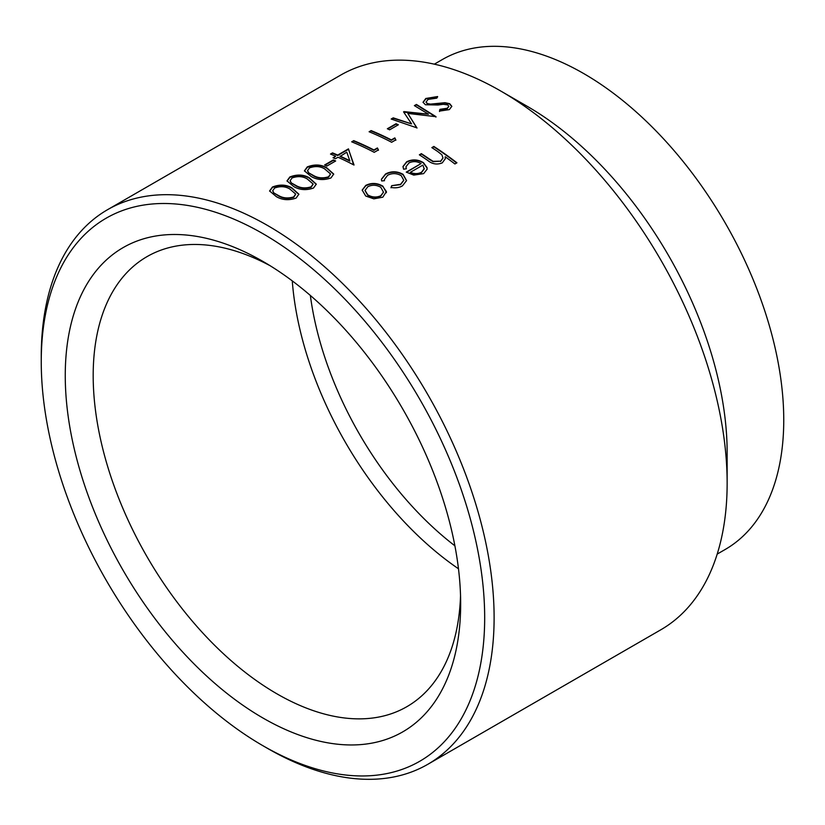 <?xml version="1.0" encoding="UTF-8"?>
<svg xmlns="http://www.w3.org/2000/svg" width="825" height="825" viewBox="0 0 825 825"><rect width="100%" height="100%" fill="white"/><g stroke="black" fill="none" stroke-linecap="round" stroke-linejoin="round"><path stroke-width="1.24" d="M484.677 617.729A313.552 181.026 -120 0 0 262.958 233.712A313.552 181.026 -120 0 0 41.25 361.721L41.25 356.276A320.224 184.882 60 0 1 107.57 209.684A320.224 184.882 60 0 1 354.327 295.474A320.224 184.882 60 0 1 494.113 617.729A320.224 184.882 60 0 1 427.783 764.321A320.224 184.882 60 0 1 267.671 748.461L262.958 745.738A313.552 181.026 -120 0 0 484.677 617.729M427.783 764.321L660.825 629.784A320.224 184.882 -120 0 0 727.145 483.192L727.145 452.688A282.862 163.309 -120 0 0 527.134 106.26L500.713 91.008A320.224 184.882 -120 0 0 340.601 75.147L107.57 209.684M727.145 483.192A320.224 184.882 -120 0 0 500.713 91.008M717.193 554.101L725.165 549.491A282.862 163.309 -120 0 0 783.75 420.007A282.862 163.309 -120 0 0 660.278 135.352A282.862 163.309 -120 0 0 442.303 59.565L434.332 64.164M310.355 295.463A248.17 143.282 -120 0 0 454.895 545.82M292.267 280.882A259.844 150.026 -120 0 0 458.483 568.776M270.074 265.691A259.844 150.026 -120 0 0 147.005 256.637A259.844 150.026 -120 0 0 93.184 375.592A259.844 150.026 -120 0 0 206.611 637.086A259.844 150.026 -120 0 0 406.849 706.695A259.844 150.026 -120 0 0 460.536 595.588M65.258 375.592A279.593 161.422 -120 0 0 262.958 718.018A279.593 161.422 -120 0 0 460.659 603.869A279.593 161.422 -120 0 0 262.969 261.442A279.593 161.422 -120 0 0 65.258 375.592M296.113 198.072C288.894 200.568 282.336 200.104 276.416 196.68L269.589 190.946L272.425 187.028C279.572 184.264 286.028 184.522 291.802 187.791L298.877 194.195L296.113 198.072M313.531 188.007C306.312 190.513 299.753 190.049 293.834 186.615L287.007 180.892L289.843 176.963C296.99 174.209 303.445 174.467 309.22 177.736L316.295 184.14L313.531 188.007M330.949 177.953C323.73 180.458 317.171 179.994 311.252 176.56L304.425 170.827L307.261 166.908C314.407 164.154 320.863 164.412 326.638 167.681L333.713 174.075L330.949 177.953M326.937 166.011A320.224 184.882 -120 0 0 324.627 164.969L333.341 159.937A320.224 184.882 -120 0 1 335.651 160.988L326.937 166.011M332.537 152.883A320.224 184.882 -120 0 1 337.714 155.069L348.449 148.861L353.605 164.866A320.224 184.882 -120 0 0 337.982 157.255L335.373 158.761A320.224 184.882 -120 0 0 333.063 157.75L335.682 156.245A320.224 184.882 -120 0 0 330.495 154.058L332.537 152.883L330.949 154.244M353.719 140.652A320.224 184.882 -120 0 1 373.931 149.954L377.417 147.943L378.407 149.913L374.22 152.326A320.224 184.882 -120 0 0 351.687 141.828L353.719 140.652L352.141 142.003M371.137 130.597A320.224 184.882 -120 0 1 391.349 139.899L394.835 137.888L395.825 139.858L391.638 142.271A320.224 184.882 -120 0 0 369.105 131.763L371.137 130.597L369.559 131.948M389.647 129.814A320.224 184.882 -120 0 0 387.338 128.762L396.041 123.74A320.224 184.882 -120 0 1 398.351 124.781L389.647 129.814M435.971 116.676L407.828 113.427L416.707 127.803L391.174 119.027L393.216 117.851L411.572 123.884L403.559 111.88L404.013 111.612L428.443 114.18L414.377 105.631L416.429 104.445L435.971 116.676M436.817 98.144L428.103 99.413L426.03 102.063L427.474 103.599L430.495 104.105L444.943 102.702L449.646 103.661L451.822 106.312L449.347 109.601L439.488 111.097L439.931 109.343L447.253 108.261L448.821 106.229L447.707 104.888L443.303 104.311L438.013 104.992L425.411 104.754L423.039 102.259L425.803 98.474L437.59 96.546L436.817 98.144M362.165 190.286L365.764 185.769C371.436 182.995 377.118 183.233 382.81 186.502L386.409 191.565L382.821 197.185L373.828 198.846L365.712 196.02L362.175 190.09L365.784 185.388C371.446 182.614 377.138 182.861 382.841 186.13L386.389 192.565M391.679 185.697L400.589 184.295L403.755 180.252L401.228 175.632C396.588 173.085 392.04 172.982 387.575 175.302L384.398 179.551L384.46 180.706L381.645 180.943L381.418 179.231L385.584 173.962C391.318 170.971 397.155 171.095 403.074 174.333L406.56 180.582L402.456 185.852C399.238 187.729 395.433 188.255 391.029 187.43L391.679 185.697L400.548 184.656L403.734 180.428M403.59 169.208L402.971 166.537L406.673 161.782C412.283 159.05 417.883 159.338 423.483 162.669L427.072 167.64L427.123 169.187L423.658 173.611L413.768 175.106L406.261 172.116L421.07 163.577C417.027 161.215 412.985 161.009 408.952 162.958L405.993 166.702L406.333 168.795L403.59 169.208M437.797 151.583A320.224 184.882 -120 0 0 431.836 147.613L433.868 146.438A320.224 184.882 -120 0 1 456.926 162.803L454.895 163.969A320.224 184.882 -120 0 0 445.191 156.75L445.283 158.74L442.282 162.855C437.033 164.938 432.197 164.144 427.773 160.473A320.224 184.882 -120 0 0 419.347 154.822L421.379 153.646A320.224 184.882 -120 0 1 429.144 158.843L433.115 161.329L440.632 161.174L442.973 157.967L441.901 154.822L437.797 151.583M41.25 361.721A313.552 181.026 -120 0 0 262.958 745.738M419.647 155.017L421.358 154.028A319.739 184.604 -120 0 1 429.103 159.215L433.084 161.69L440.632 161.174M440.591 161.535L442.942 158.142M445.263 158.916L445.191 156.75M456.627 162.968A319.739 184.604 -120 0 0 433.847 146.819L433.868 146.438M432.135 147.809L433.847 146.819M402.971 166.722L406.653 162.164C412.263 159.431 417.863 159.72 423.452 163.041L427.03 168.011L427.103 169.362M406.55 172.301L421.07 163.577M405.983 166.898L406.199 168.816M410.314 172.353L410.283 172.724C414.315 174.426 418.058 174.374 421.503 172.559L424.225 168.991L422.874 165.103L410.314 172.353C414.356 174.054 418.1 174.003 421.544 172.198L424.267 168.62M384.388 179.747L384.388 180.706M381.408 179.427L385.564 174.343C391.298 171.352 397.134 171.476 403.043 174.704L406.539 180.768M390.988 187.801L391.648 186.068M386.368 191.926L386.358 192.741M365.021 190.575L367.702 195.205C372.044 197.773 376.406 198.062 380.768 196.072L383.46 192.318M380.799 187.296C376.458 184.8 372.137 184.604 367.816 186.708L365.032 190.389L367.733 194.834C372.085 197.412 376.448 197.701 380.82 195.711L383.481 192.142L380.799 187.296M426.071 102.269L427.515 104.012L430.526 104.517L444.974 103.115L449.666 104.074L451.822 106.508M439.508 111.499L439.952 109.746L447.263 108.663L448.81 106.435M423.07 102.455L425.855 98.887L437.632 96.958M407.828 113.427L417.017 128.03M391.679 119.182L393.257 118.264L411.572 123.884M403.776 112.2L428.443 114.18M414.769 105.847L416.481 104.868L435.982 117.078M397.97 124.998A319.739 184.604 -120 0 0 396.082 124.152L396.041 123.74M387.76 128.958L396.082 124.152M391.349 139.899L391.37 140.302A319.739 184.604 -120 0 0 371.188 131.01M391.37 140.302L394.855 138.291L395.845 140.26M373.931 149.954L373.952 150.356A319.739 184.604 -120 0 0 353.77 141.065M373.952 150.356L377.438 148.345L378.427 150.315M333.496 157.936L335.682 156.245M337.714 155.069L337.755 155.482A319.739 184.604 -120 0 0 332.578 153.306M337.755 155.482L348.49 149.273L354.038 165.031M349.81 160.71L349.831 161.112A319.739 184.604 -120 0 0 340.055 156.492L346.768 152.182L349.81 160.71A320.224 184.882 -120 0 0 340.013 156.08M335.27 161.205A319.739 184.604 -120 0 0 333.382 160.349L333.341 159.937M325.05 165.155L333.382 160.349M304.456 171.043L307.312 167.331C314.469 164.567 320.925 164.825 326.669 168.094L333.713 174.281M307.57 170.878L308.529 172.755L313.325 175.807C317.8 178.478 322.884 178.943 328.577 177.189L330.516 174.127M308.529 172.755L313.294 175.395C317.78 178.076 322.874 178.54 328.556 176.787L330.516 173.931L324.607 168.857C320.203 166.217 315.171 165.887 309.488 167.898L307.529 170.651L308.488 172.343M287.038 181.098L289.895 177.385C297.052 174.632 303.507 174.879 309.251 178.148L316.295 184.336M290.153 180.933L291.112 182.81L295.907 185.862C300.382 188.533 305.467 188.997 311.159 187.244L313.098 184.192M291.112 182.81L295.876 185.45C300.362 188.131 305.456 188.595 311.138 186.842L313.098 183.985L307.189 178.912C302.785 176.272 297.753 175.952 292.071 177.953L290.111 180.706L291.07 182.397M269.62 191.153L272.477 187.44C279.634 184.687 286.089 184.934 291.833 188.203L298.877 194.391M272.735 190.987L273.694 192.864L278.489 195.917C282.965 198.588 288.049 199.052 293.741 197.299L295.68 194.246M273.694 192.864L278.458 195.504C282.944 198.186 288.038 198.65 293.721 196.897L295.68 194.04L289.771 188.966C285.368 186.326 280.335 186.007 274.653 188.007L272.693 190.761L273.653 192.452"/></g></svg>

